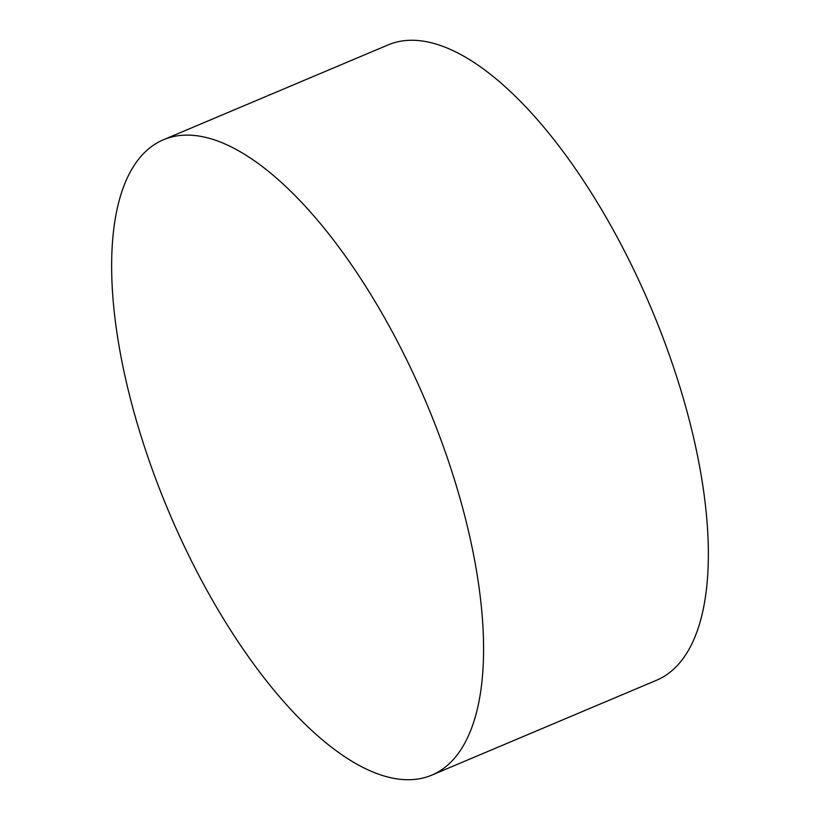 <?xml version="1.0" encoding="UTF-8"?>
<svg xmlns="http://www.w3.org/2000/svg" width="820" height="820" viewBox="0 0 820 820"><rect width="100%" height="100%" fill="white"/><g stroke="black" fill="none" stroke-linecap="round" stroke-linejoin="round"><path stroke-width="1.23" d="M463.853 512.449A344.861 139.81 67.1 0 1 469.317 733.787A344.861 139.81 67.1 0 1 431.73 775.156A344.861 139.81 67.1 0 1 131.374 402.435A344.861 139.81 67.1 0 1 163.498 139.728A344.861 139.81 67.1 0 1 219.36 141.645A344.861 139.81 67.1 0 1 463.853 512.449M163.498 139.728L388.27 44.844A344.861 139.81 67.1 0 1 688.626 417.564A344.861 139.81 67.1 0 1 656.502 680.272L431.73 775.156"/></g></svg>
